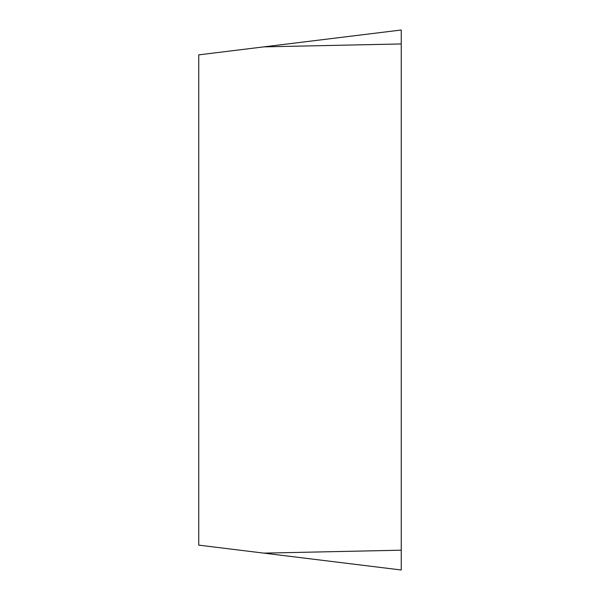 <?xml version="1.0" encoding="UTF-8"?>
<svg xmlns="http://www.w3.org/2000/svg" width="600" height="600" viewBox="0 0 600 600"><rect width="100%" height="100%" fill="white"/><g stroke="black" fill="none" stroke-linecap="round" stroke-linejoin="round"><path stroke-width="0.9" d="M263.812 553.125L198.75 545.138L198.75 54.863L401.25 30L401.25 570L263.812 553.125L401.25 550.192M401.25 30L401.25 570L401.25 30L401.25 43.943L263.812 46.875"/></g></svg>
